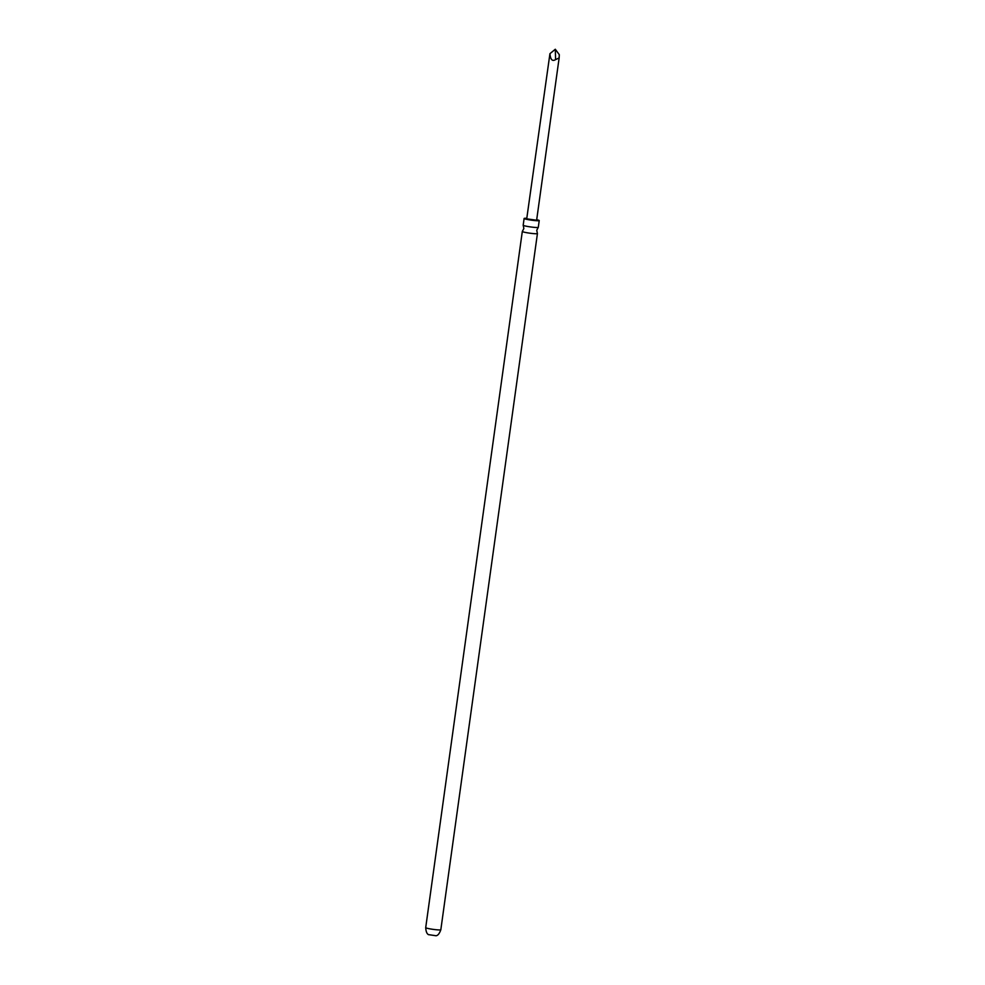 <?xml version="1.0" encoding="UTF-8"?>
<svg xmlns="http://www.w3.org/2000/svg" width="985" height="985" viewBox="0 0 985 985"><rect width="100%" height="100%" fill="white"/><g stroke="black" fill="none" stroke-linecap="round" stroke-linejoin="round"><path stroke-width="1.48" d="M539.226 220.578L538.29 227.326A7.634 0.665 -172.1 0 1 538.266 227.375A7.634 0.665 -172.1 0 1 533.23 227.264A7.634 0.665 -172.1 0 1 523.601 225.516A7.634 0.665 -172.1 0 1 523.195 225.282A7.634 0.665 -172.1 0 1 523.183 225.233L524.119 218.485A7.634 0.665 7.9 0 0 524.537 218.768A7.634 0.665 7.9 0 0 532.897 220.357A7.634 0.665 7.9 0 0 539.226 220.578A7.634 0.665 7.9 0 0 538.807 220.283A7.634 0.665 7.9 0 0 536.69 219.717M559.148 57.906L536.628 220.221L526.716 218.842L549.938 53.682C550.455 59.654 552.339 61.636 555.589 59.617L555.294 49.25L559.295 54.68L559.148 57.906L555.589 59.617M526.79 218.338A7.634 0.665 7.9 0 0 524.119 218.485M523.195 225.282L523.86 228.508L522.333 231.426A7.634 0.665 7.9 0 0 522.309 231.475A7.634 0.665 7.9 0 0 522.74 231.758A7.634 0.665 7.9 0 0 532.368 233.494A7.634 0.665 7.9 0 0 537.428 233.568A7.634 0.665 7.9 0 0 537.416 233.519L536.739 230.293L538.266 227.375M428.66 934.654L436.023 935.75C437.869 935.565 439.47 933.571 440.824 929.754L537.428 233.568M555.294 49.25L549.938 53.682M428.684 934.728C426.973 934.063 425.976 931.699 425.705 927.661A7.634 0.665 7.9 0 0 426.136 927.944A7.634 0.665 7.9 0 0 434.483 929.544A7.634 0.665 7.9 0 0 440.824 929.754M425.705 927.661L522.309 231.475"/></g></svg>
